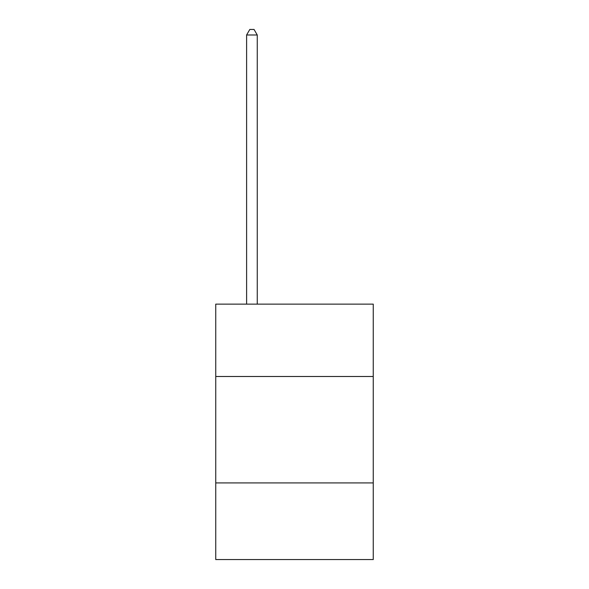 <?xml version="1.0" encoding="UTF-8"?>
<svg xmlns="http://www.w3.org/2000/svg" width="589" height="589" viewBox="0 0 589 589"><rect width="100%" height="100%" fill="white"/><g stroke="black" fill="none" stroke-linecap="round" stroke-linejoin="round"><path stroke-width="0.88" d="M215.743 376.496L373.257 376.496L373.257 304.123L215.743 304.123L215.743 559.55L373.257 559.55L373.257 482.921L215.743 482.921M373.257 482.921L373.257 376.496M257.253 304.123L257.253 34.987L246.607 34.987L246.607 304.123M246.607 34.987L249.802 29.45L254.058 29.45L257.253 34.987"/></g></svg>
